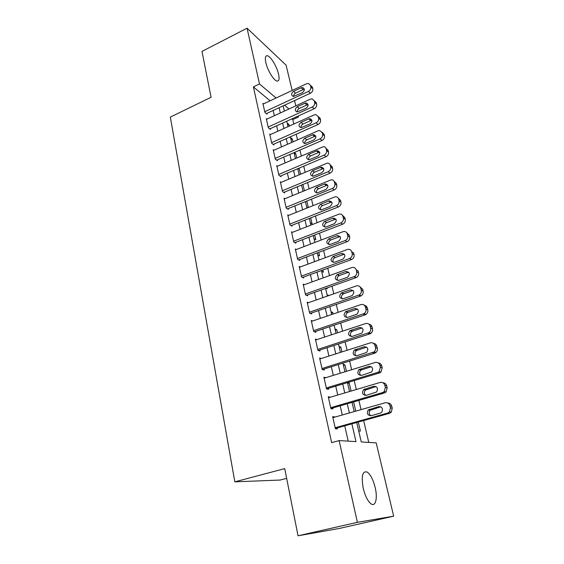 <?xml version="1.0" encoding="UTF-8"?>
<svg xmlns="http://www.w3.org/2000/svg" width="564" height="564" viewBox="0 0 564 564"><rect width="100%" height="100%" fill="white"/><g stroke="black" fill="none" stroke-linecap="round" stroke-linejoin="round"><path stroke-width="0.85" d="M363.237 488.332C361.129 475.861 362.511 470.468 367.397 472.16C370.633 474.719 373.22 479.816 375.159 487.458C377.795 498.118 375.61 507.304 370.964 503.793C367.735 501.163 365.162 496.017 363.237 488.332M265.834 62.576C264.833 57.662 265.404 55.406 267.54 55.787C270.861 56.541 276.938 66.728 278.553 74.131C279.61 79.136 279.039 81.435 276.825 81.026C273.568 80.278 267.428 70.042 265.834 62.576M368.778 442.409L363.632 420.554M361.059 409.633L358.88 400.391M356.321 389.512L354.213 380.559M351.661 369.73L349.624 361.052M347.086 350.272L345.105 341.876M342.581 331.146L340.663 323.01M338.146 312.329L336.292 304.454M333.789 293.816L331.999 286.195M329.503 275.606L327.762 268.224M325.28 257.685L323.602 250.543M321.127 240.045L319.506 233.143M317.046 222.688L315.473 216.012M313.02 205.606L311.497 199.141M309.058 188.785L307.591 182.539M305.159 172.224L303.735 166.183M301.324 155.918L299.949 150.073M297.538 139.858L296.213 134.211M293.816 124.038L292.765 119.582L298.469 116.995L297.616 116.276M356.737 422.478L361.263 441.95L376.181 442.86L393.672 516.18L357.386 522.334L339.133 440.59L355.983 441.626L351.887 423.839M357.386 522.334L298.039 535.8L339.302 528.461L393.672 516.18M286.646 478.357L280.181 480.042L234.828 481.839L170.328 117.093L211.077 97.283L201.975 51.409L247.053 28.2L286.103 65.156L292.145 90.473M294.549 100.575L295.811 105.849M298.229 116.001L298.469 116.995M353.614 401.913L355.764 411.142M343.462 365.359L344.985 364.887L343.243 364.414M344.985 364.887L346.486 371.324M335.291 330.173L336.778 329.679L335.03 329.052M336.778 329.679L337.512 332.816M327.353 296.037L328.819 295.529L327.057 294.746M322.869 270.015L323.383 272.215L321.614 271.333M314.712 234.991L315.819 239.742L314.035 238.727M306.795 201.052L308.304 207.503M307.74 207.728L306.675 207.051M297.855 169.087L299.216 168.509L298.857 168.255M299.216 168.509L300.534 174.177M290.996 139.555L292.328 138.963L290.531 137.553M292.328 138.963L293.005 141.853M292.765 119.582L291.905 118.863M287.633 125.088L288.958 124.489L287.154 123.03M288.958 124.489L289.318 126.061M294.401 154.219L295.748 153.634L294.288 152.534M295.748 153.634L296.742 157.892M302.931 184.47L304.391 190.71M310.722 217.887L312.111 223.852L310.334 222.773M318.759 252.362L319.569 255.859L317.8 254.907M327.049 287.95L327.254 288.817L326.098 288.289M331.294 312.978L332.767 312.477L331.012 311.765M332.767 312.477L333.134 314.035M339.345 347.635L340.853 347.149L339.105 346.599M340.853 347.149L341.96 351.908M347.65 383.365L349.179 382.9L347.607 382.547M349.179 382.9L351.083 391.064M358.302 422.041L360.41 431.065L358.697 430.903M270.128 100.794L253.384 86.898L331.639 442.634L339.133 440.59M253.384 86.898L259.503 83.958L247.053 28.2M298.039 535.8L284.714 468.621L234.828 481.839M283.163 105.842L284.383 111.101M286.731 121.211L288 126.653M290.354 136.812L291.666 142.445M294.034 152.647L295.388 158.47M297.771 168.721L299.174 174.748M301.564 185.041L303.009 191.274M305.413 201.609L306.915 208.06M309.326 218.444L310.877 225.106M313.295 235.533L314.895 242.428M317.335 252.898L318.984 260.025M321.431 270.544L323.144 277.904M325.597 288.465L327.36 296.072M329.827 306.682L331.653 314.536M334.128 325.195L336.017 333.303M338.506 344.012L340.452 352.387M342.947 363.138L344.957 371.789M347.466 382.589L349.546 391.522M352.063 402.365L354.206 411.586M289.008 108.979L284.552 105.2M276.071 98.009L259.503 83.958M349.384 412.968L347.269 403.761M344.773 392.939L342.722 384.021M340.24 373.241L338.252 364.605M335.784 353.875L333.86 345.513M331.399 334.826L329.531 326.732M327.085 316.087L325.28 308.247M322.841 297.658L321.092 290.065M318.667 279.518L316.975 272.172M314.557 261.668L312.921 254.554M310.51 244.099L308.931 237.218M306.534 226.813L304.997 220.15M302.614 209.787L301.134 203.35M298.758 193.029L297.32 186.797M294.958 176.525L293.569 170.504M291.214 160.275L289.875 154.451M287.527 144.264L286.237 138.638M283.903 128.5L282.649 123.065M280.322 112.969L279.117 107.717M348.221 441.147L344.745 425.827M342.285 414.991L340.198 405.812M337.751 395.019L335.728 386.129M333.289 375.377L331.336 366.769M328.904 356.067L327.014 347.727M324.596 337.068L322.756 328.988M320.352 318.378L318.575 310.56M316.178 299.992L314.458 292.42M312.068 281.901L310.404 274.569M308.029 264.093L306.414 257.001M304.045 246.567L302.487 239.707M300.133 229.315L298.624 222.674M296.276 212.332L294.817 205.909M292.476 195.609L291.066 189.398M288.74 179.14L287.379 173.134M285.06 162.925L283.741 157.116M281.436 146.95L280.16 141.338M277.862 131.215L276.628 125.793M274.344 115.712L273.152 110.473M332.866 417.452L334.748 416.916L332.689 416.662L335.383 428.746L337.434 428.936L337.216 427.935M328.467 397.69L330.328 397.141L328.262 396.781L330.913 408.667L332.971 408.963L332.746 407.976M325.851 377.668L323.905 377.231L326.514 388.92L379.445 372.952L377.605 372.444L379.107 371.591L380.39 367.312L379.896 365.317C379.064 362.983 377.485 362.039 375.159 362.504L324.124 378.197M328.361 388.349L328.579 389.322L326.514 388.92M321.353 358.471L319.619 357.999L322.185 369.498L324.258 370.005L324.039 369.046M316.968 339.577L315.403 339.084L317.927 350.399L320.007 350.998L319.795 350.061M312.675 320.986L311.257 320.479L313.739 331.604L315.826 332.302L315.614 331.378M308.48 302.692L307.183 302.17L309.622 313.119L311.709 313.908L311.504 312.999M304.363 284.679L303.164 284.15L305.568 294.923L307.662 295.804L307.458 294.909M300.33 266.955L299.216 266.412L301.578 277.023L303.672 277.989L303.474 277.1M296.368 249.499L295.324 248.957L297.651 259.398L299.752 260.448L299.554 259.574M292.469 232.319L291.496 231.776L293.788 242.055L295.888 243.183L295.698 242.323M288.641 215.399L287.725 214.856L289.981 224.973L292.089 226.178L291.898 225.339M284.883 198.739L284.009 198.197L286.23 208.158L288.345 209.441L288.155 208.609M281.182 182.327L280.357 181.784L282.543 191.598L284.658 192.951L284.475 192.134M277.537 166.168L276.755 165.626L278.912 175.291L281.027 176.715L280.844 175.912M273.956 150.25L273.209 149.707L275.331 159.231L277.446 160.719L277.269 159.929M270.424 134.563L269.712 134.028L271.806 143.411L273.921 144.962L273.744 144.187M266.955 119.11L266.271 118.574L268.33 127.817L270.452 129.438L270.276 128.67M263.529 103.882L262.88 103.353L264.911 112.462L267.026 114.147L266.857 113.385M263.05 104.107L306.499 83.747L308.487 83.451L310.447 85.326L310.827 86.87C311.102 88.83 310.292 90.353 308.395 91.438L264.742 111.7M266.363 113.611L310.355 93.264L308.395 91.438M301.134 87.794L302.671 87.554C304.941 88.908 304.828 90.621 302.332 92.715L293.308 96.479C290.989 95.168 291.08 93.455 293.576 91.333L301.134 87.794L303.115 89.627L304.32 89.359M293.625 96.5C293.555 95.027 294.211 93.906 295.585 93.138L303.115 89.627M310.447 85.312L312.393 87.18L312.773 88.717C313.048 90.67 312.237 92.186 310.355 93.264M266.441 119.342L310.306 99.193L312.16 98.89L314.296 100.836L314.684 102.401C314.959 104.389 314.141 105.926 312.23 107.005L268.161 127.048M269.754 128.909L314.183 108.767L312.23 107.005M304.891 103.24L306.322 102.993C308.734 104.312 308.663 106.06 306.104 108.225L297.115 111.961C294.655 110.678 294.704 108.937 297.263 106.737L304.891 103.24L306.865 105.01L308.092 104.749M297.306 111.968C297.179 110.445 297.834 109.282 299.265 108.478L306.865 105.01M314.261 100.716L316.235 102.627L316.623 104.185C316.897 106.166 316.087 107.696 314.183 108.767M269.888 134.803L314.169 114.88L315.868 114.57L318.202 116.586L318.597 118.172C318.871 120.188 318.054 121.732 316.122 122.811L271.629 142.621M273.195 144.426L318.068 124.503L316.122 122.811M308.698 118.912L310.017 118.666C312.583 119.956 312.555 121.725 309.932 123.981L300.986 127.668C298.377 126.428 298.377 124.665 301 122.374L308.698 118.912L310.672 120.618L311.92 120.372M301.049 127.675C300.859 126.089 301.507 124.884 303.002 124.052L310.672 120.618M318.131 116.346L320.14 118.313L320.528 119.892C320.81 121.902 319.992 123.438 318.068 124.503M273.385 150.496L318.089 130.799L319.626 130.495L322.164 132.575L322.566 134.19C322.855 136.234 322.023 137.785 320.077 138.857L275.154 158.435M276.684 160.183L322.016 140.485L320.077 138.857M312.569 134.831L313.753 134.584C316.489 135.825 316.517 137.623 313.824 139.971L304.934 143.616C302.156 142.424 302.107 140.633 304.793 138.25L312.569 134.831L314.543 136.467L315.805 136.234M304.856 143.616C304.595 141.98 305.237 140.725 306.795 139.865L314.543 136.467M322.058 132.223L324.096 134.232L324.497 135.839C324.786 137.877 323.955 139.428 322.016 140.485M276.931 166.429L323.433 146.675C324.857 146.725 325.781 147.437 326.196 148.811L326.598 150.447C326.894 152.527 326.055 154.092 324.088 155.149L278.729 174.487M280.223 176.172L326.027 156.707L324.088 155.149M316.503 150.99L317.539 150.757C320.451 151.942 320.528 153.76 317.772 156.214L308.945 159.802C305.998 158.674 305.899 156.862 308.649 154.367L316.503 150.99L318.463 152.562L319.739 152.336M308.719 159.809C308.388 158.11 309.023 156.813 310.644 155.918L318.463 152.562M326.034 148.339L328.121 150.405L328.523 152.033C328.819 154.099 327.98 155.657 326.027 156.707M280.534 182.602L327.275 163.116C328.826 163.095 329.827 163.828 330.285 165.301L330.694 166.965C330.99 169.073 330.151 170.652 328.163 171.703L282.36 190.78M283.812 192.409L330.095 173.19L328.163 171.703M320.493 167.402L321.374 167.184C324.476 168.298 324.61 170.138 321.783 172.711L313.034 176.236C309.904 175.171 309.749 173.338 312.562 170.737L320.493 167.402L322.453 168.904L323.729 168.685M312.653 176.25C312.237 174.495 312.872 173.148 314.55 172.217L322.453 168.904M330.067 164.702L332.203 166.824L332.619 168.481C332.915 170.575 332.076 172.147 330.095 173.19M284.193 199.022L331.174 179.824C332.845 179.726 333.937 180.466 334.438 182.052L334.861 183.744C335.164 185.88 334.311 187.467 332.302 188.51L286.047 207.326M287.45 208.899L334.233 189.927L332.302 188.51M324.547 184.076L325.266 183.878C328.551 184.907 328.749 186.769 325.858 189.462L317.187 192.916C313.873 191.936 313.654 190.089 316.538 187.361L324.547 184.076L326.5 185.5L327.769 185.295M316.658 192.944C316.15 191.133 316.771 189.737 318.526 188.764L326.5 185.5M334.156 181.319L336.356 183.497L336.771 185.182C337.075 187.304 336.229 188.891 334.233 189.927M287.908 215.695L335.122 196.808C336.919 196.61 338.104 197.365 338.661 199.071L339.084 200.791C339.394 202.955 338.534 204.556 336.511 205.592L289.79 224.127M291.137 225.635L338.428 206.925L336.511 205.592M328.664 201.003L329.207 200.847C332.689 201.778 332.957 203.653 329.996 206.48L321.417 209.85C317.913 208.969 317.631 207.101 320.578 204.246L328.664 201.003L330.61 202.356L331.872 202.159M320.733 209.907C320.119 208.038 320.733 206.593 322.552 205.578L330.61 202.356M338.301 198.197L340.564 200.439L340.994 202.145C341.298 204.309 340.444 205.895 338.428 206.925M291.687 232.629L339.126 214.08C341.058 213.77 342.327 214.524 342.947 216.357L343.377 218.106C343.695 220.305 342.827 221.92 340.783 222.942L293.59 241.195M294.88 242.64L342.693 224.197L340.783 222.942M332.852 218.205L333.204 218.092C336.891 218.917 337.223 220.806 334.198 223.767L325.717 227.045C322.023 226.27 321.67 224.387 324.674 221.405L332.852 218.205L334.79 219.481L336.031 219.29M324.871 227.137C324.159 225.212 324.751 223.711 326.648 222.653L334.79 219.481M342.51 215.342L344.851 217.648L345.281 219.382C345.598 221.574 344.731 223.182 342.693 224.197M295.515 249.824L343.187 231.642C345.246 231.198 346.62 231.966 347.304 233.926L347.748 235.703C348.066 237.938 347.191 239.559 345.126 240.574L297.454 258.523M298.673 259.905L347.029 241.744L345.126 240.574M337.096 235.689L337.265 235.625C341.149 236.323 341.551 238.227 338.471 241.336L330.088 244.501C326.196 243.852 325.781 241.963 328.84 238.826L337.096 235.689L339.034 236.873L340.247 236.697M329.094 244.649C328.262 242.661 328.833 241.11 330.814 239.996L339.034 236.873M346.768 232.756L349.201 235.139L349.638 236.901C349.955 239.122 349.088 240.736 347.029 241.744M299.406 267.294L347.325 249.492C349.511 248.921 350.977 249.683 351.732 251.784L352.183 253.581C352.514 255.781 351.675 257.403 349.673 258.439L301.38 276.134M302.515 277.453L351.435 259.581L349.539 258.488M341.417 253.447C345.443 253.983 345.936 255.887 342.898 259.158L334.445 262.267C330.441 261.675 329.975 259.771 333.056 256.542L341.417 253.447L343.342 254.554L344.519 254.378M333.394 262.436C332.429 260.406 332.971 258.805 335.016 257.628L343.342 254.554M351.732 251.784L353.621 252.905L354.065 254.695C354.396 256.881 353.565 258.495 351.569 259.525L351.435 259.581M303.361 285.046L351.774 267.562C353.981 267.005 355.468 267.794 356.236 269.93L356.688 271.763C357.026 273.864 356.272 275.458 354.411 276.543L305.364 294.02M306.407 295.282L355.912 277.699L354.03 276.705M345.81 271.495C349.786 271.982 350.35 273.892 347.509 277.22L338.767 280.35C334.804 279.814 334.269 277.897 337.173 274.619L345.81 271.495L347.727 272.518L348.855 272.349M337.773 280.519C336.687 278.538 337.138 276.903 339.126 275.613L347.727 272.518M356.236 269.93L358.112 270.967L358.563 272.786C358.901 274.879 358.147 276.466 356.293 277.544L355.912 277.699M307.38 303.079L356.3 285.927C358.528 285.384 360.029 286.202 360.812 288.38L361.27 290.241C361.616 292.244 360.932 293.816 359.212 294.937L309.417 312.202M310.348 313.394L360.466 296.128L358.584 295.219M350.272 289.84C354.199 290.284 354.841 292.187 352.183 295.571L343.166 298.737C339.246 298.243 338.64 296.326 341.361 292.991L350.272 289.84L352.183 290.77L353.247 290.615M342.228 298.899C341.03 296.967 341.389 295.303 343.307 293.9L352.183 290.77M359.888 286.709L362.673 289.318L363.138 291.172C363.484 293.167 362.8 294.725 361.087 295.846L360.466 296.128M311.462 321.402L360.897 304.588C363.153 304.067 364.675 304.92 365.465 307.133L365.93 309.023C366.283 310.94 365.662 312.477 364.083 313.633L313.535 330.673M314.331 331.808L365.091 314.853L363.223 314.042M354.805 308.494C358.683 308.889 359.395 310.799 356.92 314.218L347.635 317.426C343.758 316.975 343.088 315.057 345.626 311.673L354.805 308.494L356.709 309.326L357.696 309.178M346.782 317.574C345.45 315.699 345.711 314.007 347.572 312.491L356.709 309.326M364.372 305.286C365.881 305.547 366.868 306.442 367.319 307.979L367.784 309.862C368.137 311.772 367.524 313.295 365.944 314.444L365.091 314.853M315.614 340.029L365.571 323.574C367.848 323.066 369.392 323.947 370.195 326.203L370.668 328.128C371.02 329.954 370.47 331.456 369.018 332.626L317.715 349.454M318.357 350.526L369.794 333.895L367.939 333.183M359.416 327.458C363.244 327.818 364.02 329.721 361.736 333.176L352.176 336.426C348.348 336.01 347.614 334.092 349.976 330.673L359.416 327.458L362.208 328.051M351.414 336.567C349.955 334.748 350.124 333.028 351.908 331.392L361.305 328.192M368.919 324.166C370.513 324.406 371.556 325.336 372.036 326.951L372.515 328.868C372.86 330.687 372.318 332.182 370.872 333.345L369.794 333.895M319.83 358.958L370.322 342.87C372.628 342.39 374.186 343.3 375.004 345.598L375.49 347.551C375.835 349.299 375.349 350.766 374.031 351.943L321.966 368.539M322.411 369.554L374.581 353.254L372.733 352.648M364.104 346.74C367.883 347.064 368.722 348.968 366.614 352.444L356.793 355.75C353.015 355.362 352.218 353.445 354.403 349.997L364.104 346.74L366.776 347.241M356.145 355.87C354.552 354.121 354.615 352.366 356.328 350.618L365.987 347.375M373.523 343.37C375.215 343.575 376.315 344.533 376.837 346.247L377.323 348.192C377.668 349.934 377.182 351.386 375.871 352.563L374.581 353.254M326.295 387.94L377.605 372.444M368.877 366.346C372.6 366.649 373.502 368.546 371.57 372.043L361.496 375.398C357.759 375.032 356.899 373.121 358.923 369.653L368.877 366.346L371.408 366.762M360.967 375.504C359.24 373.819 359.19 372.036 360.84 370.167L370.745 366.882M378.183 362.899C379.981 363.061 381.158 364.048 381.715 365.867L382.209 367.848L380.933 372.099L379.445 372.952M328.481 397.768L380.073 382.47C382.434 382.032 384.035 383.005 384.874 385.388L385.374 387.412L384.246 391.578L382.568 392.579L330.687 407.673M330.878 408.519L384.394 392.981L382.568 392.579M373.728 386.291C377.401 386.573 378.359 388.469 376.59 391.98L366.269 395.378C362.581 395.04 361.665 393.129 363.526 389.639L373.728 386.291L376.103 386.615M365.895 395.463C364.013 393.848 363.865 392.043 365.437 390.048L375.589 386.721M382.9 382.773C384.81 382.864 386.072 383.887 386.678 385.825L387.186 387.835L386.065 391.98L384.394 392.981M332.915 417.663L385.078 402.781C387.461 402.365 389.082 403.373 389.935 405.798L390.443 407.864L389.463 411.91L387.616 413.074L335.157 427.738M335.319 428.464L389.428 413.356L387.616 413.074M378.656 406.581C382.293 406.848 383.301 408.738 381.694 412.263L380.256 413.151L371.133 415.71C367.488 415.386 366.515 413.475 368.221 409.972L378.656 406.581L380.862 406.82M370.915 415.76C368.884 414.23 368.623 412.397 370.125 410.268L380.51 406.898M387.672 402.992C389.717 403.013 391.064 404.057 391.733 406.122L392.241 408.174L391.268 412.199L389.428 413.356M312.393 87.18L310.447 85.326M312.773 88.717L310.827 86.87M293.576 91.333L295.585 93.138M316.235 102.627L314.296 100.836M316.623 104.185L314.684 102.401M297.263 106.737L299.265 108.478M320.14 118.313L318.202 116.586M320.528 119.892L318.597 118.172M301 122.374L303.002 124.052M324.096 134.232L322.164 132.575M324.497 135.839L322.566 134.19M304.793 138.25L306.795 139.865M328.121 150.405L326.196 148.811M328.523 152.033L326.598 150.447M308.649 154.367L310.644 155.918M332.203 166.824L330.285 165.301M332.619 168.481L330.694 166.965M312.562 170.737L314.55 172.217M336.356 183.497L334.438 182.052M336.771 185.182L334.861 183.744M316.538 187.361L318.526 188.764M340.564 200.439L338.661 199.071M340.994 202.145L339.084 200.791M320.578 204.246L322.552 205.578M344.851 217.648L342.947 216.357M345.281 219.382L343.377 218.106M324.674 221.405L326.648 222.653M349.201 235.139L347.304 233.926M349.638 236.901L347.748 235.703M328.84 238.826L330.814 239.996M354.065 254.695L352.183 253.581M333.077 256.535L335.037 257.621M358.563 272.786L356.688 271.763M337.378 274.534L339.331 275.528M362.673 289.318L360.812 288.38M363.138 291.172L361.27 290.241M341.749 292.822L343.702 293.731M367.319 307.979L365.465 307.133M367.784 309.862L365.93 309.023M346.197 311.413L348.136 312.23M372.036 326.951L370.195 326.203M372.515 328.868L370.668 328.128M350.716 330.314L352.648 331.033M376.837 346.247L375.004 345.598M377.323 348.192L375.49 347.551M355.313 349.532L357.231 350.152M381.715 365.867L379.896 365.317M382.209 367.848L380.39 367.312M359.98 369.075L361.898 369.589M386.678 385.825L384.874 385.388M387.186 387.835L385.374 387.412M364.732 388.949L366.635 389.364M391.733 406.122L389.935 405.798M392.241 408.174L390.443 407.864M369.568 409.168L371.457 409.471M302.671 87.554L304.257 89.034M306.322 102.993L308.057 104.552M310.017 118.666L311.906 120.315M313.753 134.584L315.72 136.227M317.539 150.757L319.499 152.329M321.374 167.184L323.334 168.685M325.266 183.878L327.219 185.309M329.207 200.847L331.153 202.194M333.204 218.092L335.143 219.368M337.265 235.625L339.204 236.817M351.569 259.525L349.673 258.439M333.056 256.542L335.016 257.628M356.293 277.544L354.411 276.543M337.173 274.619L339.126 275.613M361.087 295.846L359.212 294.937M341.361 292.991L343.307 293.9M365.944 314.444L364.083 313.633M345.626 311.673L347.572 312.491M370.872 333.345L369.018 332.626M349.976 330.673L351.908 331.392M375.871 352.563L374.031 351.943M354.403 349.997L356.328 350.618M380.933 372.099L379.107 371.591M358.923 369.653L360.84 370.167M386.065 391.98L384.246 391.578M363.526 389.639L365.437 390.048M391.268 412.199L389.463 411.91M368.221 409.972L370.125 410.268"/></g></svg>
